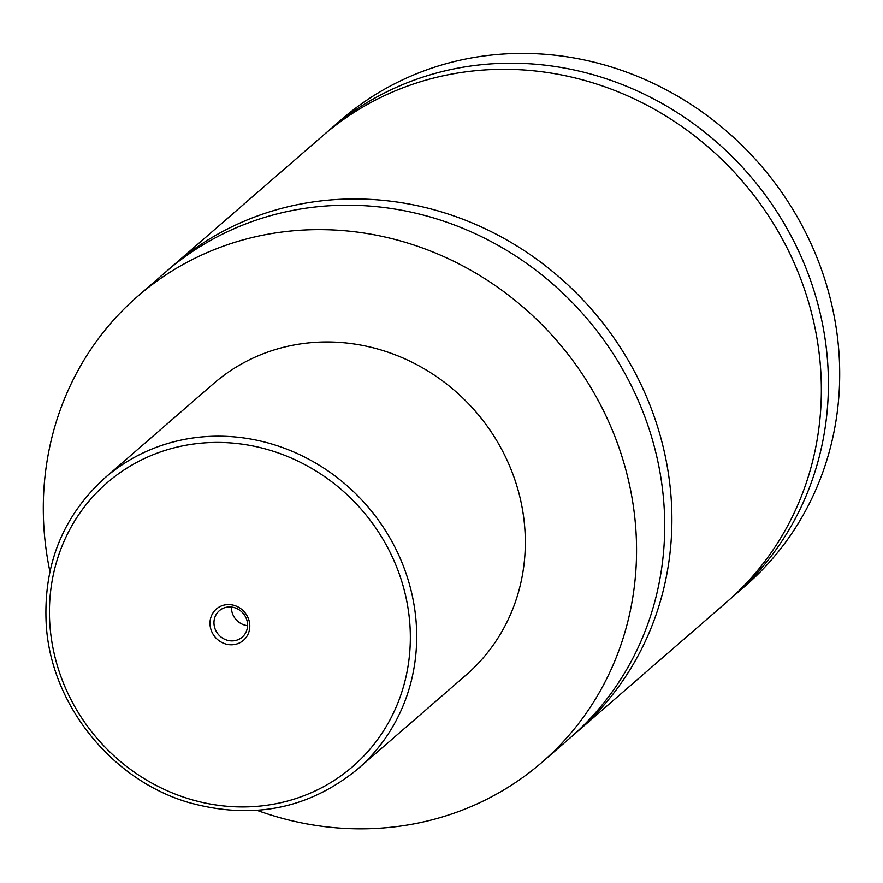 <?xml version="1.0" encoding="UTF-8"?>
<svg xmlns="http://www.w3.org/2000/svg" width="883" height="883" viewBox="0 0 883 883"><rect width="100%" height="100%" fill="white"/><g stroke="black" fill="none" stroke-linecap="round" stroke-linejoin="round"><path stroke-width="1.32" d="M49.901 571.478A308.476 287.405 49.1 0 1 44.15 531.036A308.476 287.405 49.1 0 1 137.792 296.213L165.938 271.798A308.476 287.405 49.1 0 1 476.036 234.072A308.476 287.405 49.1 0 1 663.85 503.012A308.476 287.405 49.1 0 1 570.208 737.835L542.063 762.25A308.476 287.405 49.1 0 1 257.141 810.384M169.558 268.708A308.476 287.405 49.1 0 1 173.134 265.551A308.476 287.405 49.1 0 1 483.233 227.825A308.476 287.405 49.1 0 1 671.047 496.765A308.476 287.405 49.1 0 1 577.405 731.588A308.476 287.405 49.1 0 1 573.773 734.678M249.734 624.557A20.695 19.283 -130.9 0 0 228.377 604.579A20.695 19.283 -130.9 0 0 210.044 624.8A20.695 19.283 -130.9 0 0 231.401 644.778A20.695 19.283 -130.9 0 0 249.734 624.557M214.006 624.016A17.483 16.291 -130.9 0 0 224.657 639.259A17.483 16.291 -130.9 0 0 242.229 637.118A17.483 16.291 -130.9 0 0 247.527 623.817A17.483 16.291 -130.9 0 0 236.887 608.575A17.483 16.291 -130.9 0 0 219.315 610.716A17.483 16.291 -130.9 0 0 214.006 624.016M231.423 607.04A17.483 16.291 -130.9 0 0 231.467 608.873A17.483 16.291 -130.9 0 0 247.571 625.65M104.967 477.824L213.598 383.597A192.792 179.624 49.1 0 1 407.405 360.01A192.792 179.624 49.1 0 1 524.789 528.1A192.792 179.624 49.1 0 1 466.257 674.866L357.637 769.093A192.792 179.624 49.1 0 0 416.158 622.327A192.792 179.624 49.1 0 0 298.785 454.237A192.792 179.624 49.1 0 0 104.967 477.824C62.594 516.356 43.013 565.396 46.247 624.943C51.071 704.7 111.843 780.318 188.995 802.603C252.593 820.152 308.796 808.983 357.637 769.093M137.792 296.213A308.476 287.405 49.1 0 1 447.891 258.487A308.476 287.405 49.1 0 1 635.705 527.427A308.476 287.405 49.1 0 1 542.063 762.25M173.134 265.551L322.604 135.894A308.476 287.405 49.1 0 1 632.703 98.168A308.476 287.405 49.1 0 1 820.506 367.107A308.476 287.405 49.1 0 1 726.864 601.93L577.405 731.588M326.147 132.869A308.476 287.405 49.1 0 1 329.657 129.779L340.937 119.989A308.476 287.405 49.1 0 1 651.036 82.262A308.476 287.405 49.1 0 1 838.85 351.202A308.476 287.405 49.1 0 1 745.208 586.025L733.916 595.815A308.476 287.405 49.1 0 1 730.373 598.851M329.657 129.779A308.476 287.405 49.1 0 1 639.756 92.053A308.476 287.405 49.1 0 1 827.559 360.992A308.476 287.405 49.1 0 1 733.916 595.815M409.822 623.586A187.66 174.834 -130.9 0 0 216.18 442.427A187.66 174.834 -130.9 0 0 49.956 625.782A187.66 174.834 -130.9 0 0 243.598 806.941A187.66 174.834 -130.9 0 0 409.822 623.586"/></g></svg>
